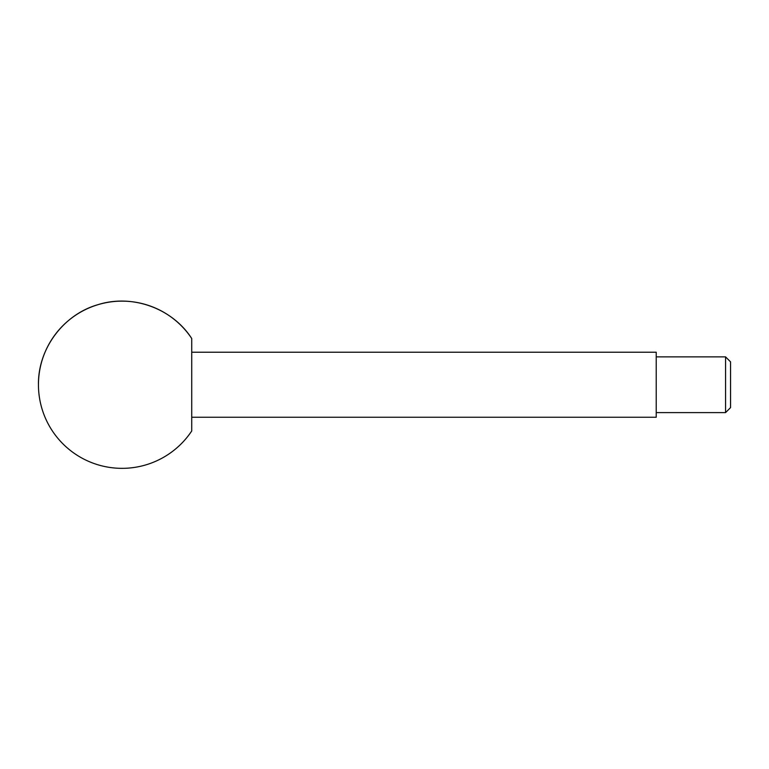 <?xml version="1.0" encoding="UTF-8"?>
<svg xmlns="http://www.w3.org/2000/svg" width="769" height="769" viewBox="0 0 769 769"><rect width="100%" height="100%" fill="white"/><g stroke="black" fill="none" stroke-linecap="round" stroke-linejoin="round"><path stroke-width="1.15" d="M725.561 412.607L725.561 356.874L730.55 361.853L730.55 407.618L725.561 412.607L656.226 412.607M191.731 352.221L656.226 352.221L656.226 417.25L191.731 417.25M191.731 338.523L191.731 430.957A83.61 83.61 0 0 1 38.45 384.74C37.892 348.79 63.346 314.531 97.923 304.687C132.181 293.777 172.323 308.254 191.731 338.523A83.61 83.61 0 0 0 38.45 384.74M725.561 356.874L656.226 356.874"/></g></svg>
